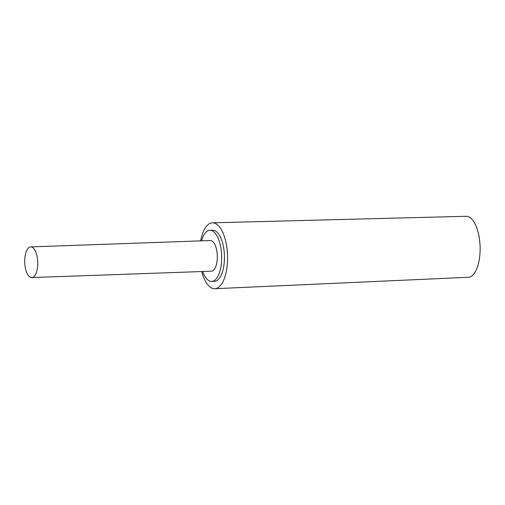 <?xml version="1.0" encoding="UTF-8"?>
<svg xmlns="http://www.w3.org/2000/svg" width="505" height="505" viewBox="0 0 505 505"><rect width="100%" height="100%" fill="white"/><g stroke="black" fill="none" stroke-linecap="round" stroke-linejoin="round"><path stroke-width="0.76" d="M211.696 281.424L214.467 281.323A25.566 10.845 -92 0 0 223.551 267.486A25.566 10.845 -92 0 0 222.08 241.276A25.566 10.845 -92 0 0 212.662 230.223L209.884 230.318A25.566 10.845 88 0 1 218.204 238.41A25.566 10.845 88 0 1 219.303 241.377A25.566 10.845 88 0 1 220.773 267.587A25.566 10.845 88 0 1 211.696 281.424A25.566 10.845 88 0 1 202.663 271.507M201.741 271.538A32.964 13.982 -92 0 0 214.789 288.715A32.964 13.982 -92 0 0 219.151 286.821A32.964 13.982 -92 0 0 227.168 250A32.964 13.982 -92 0 0 212.453 222.825A32.964 13.982 -92 0 0 207.978 224.725A32.964 13.982 -92 0 0 200.649 240.879M214.789 288.715L468.286 277.283A30.521 12.947 -92 0 0 472.327 275.528A30.521 12.947 -92 0 0 479.75 241.441A30.521 12.947 -92 0 0 466.128 216.285L212.453 222.825M201.577 240.847A25.566 10.845 88 0 1 209.884 230.318M31.783 277.561L211.33 271.204A15.339 6.508 -92 0 0 216.778 262.903A15.339 6.508 -92 0 0 215.9 247.172A15.339 6.508 -92 0 0 210.244 240.538L30.698 246.901A15.339 6.508 -92 0 0 25.25 255.202A15.339 6.508 -92 0 0 26.134 270.933A15.339 6.508 -92 0 0 31.783 277.561A15.339 6.508 -92 0 0 37.231 269.26A15.339 6.508 -92 0 0 36.347 253.535A15.339 6.508 -92 0 0 30.698 246.901"/></g></svg>
